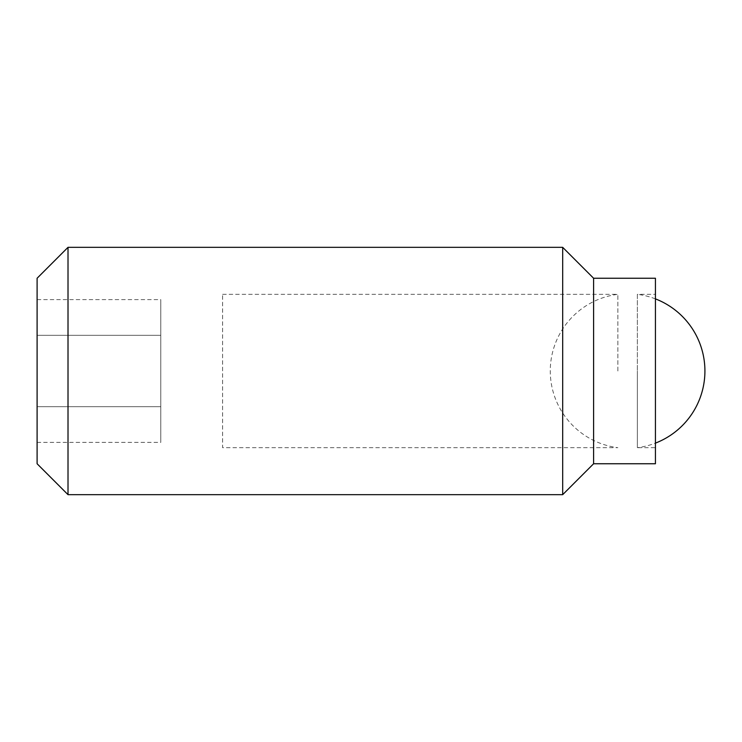 <?xml version="1.0" encoding="UTF-8"?>
<svg xmlns="http://www.w3.org/2000/svg" width="742" height="742" viewBox="0 0 742 742"><rect width="100%" height="100%" fill="white"/><g stroke="black" fill="none" stroke-linecap="round" stroke-linejoin="round"><path stroke-width="0.56" stroke-dasharray="3.71 2.78" d="M655.436 298.887A77.289 77.289 0 0 0 637.369 294.324L637.369 371L637.369 294.324L655.436 294.324L655.436 447.676L637.369 447.676L637.369 371L637.369 447.676A77.289 77.289 0 0 0 655.436 443.113M655.436 278.25L655.436 463.75M593.6 278.25L593.6 463.75M562.686 247.336L562.686 494.664M68.014 247.336L68.014 494.664M37.1 278.25L37.1 463.75M37.1 299.601L37.1 442.399L37.1 299.601L160.764 299.601L160.764 335.301L160.764 299.601M655.436 447.676L655.436 294.324M160.764 335.301L160.764 442.399L160.764 335.301L37.1 335.301L160.764 335.301M37.1 406.699L160.764 406.699L37.1 406.699M37.1 442.399L160.764 442.399M617.854 371L617.854 294.324L617.854 371M222.6 294.324L617.854 294.324A77.289 77.289 0 0 0 617.854 447.676L222.6 447.676L222.6 294.324L222.6 447.676"/><path stroke-width="1.11" d="M655.436 278.25L593.6 278.25L562.686 247.336L68.014 247.336L37.1 278.25L37.1 463.75L68.014 494.664L562.686 494.664L593.6 463.75L655.436 463.75L655.436 278.25M68.014 494.664L68.014 247.336M562.686 494.664L562.686 247.336M593.6 463.75L593.6 278.25M655.436 443.113A77.289 77.289 0 0 0 655.436 298.887"/></g></svg>
